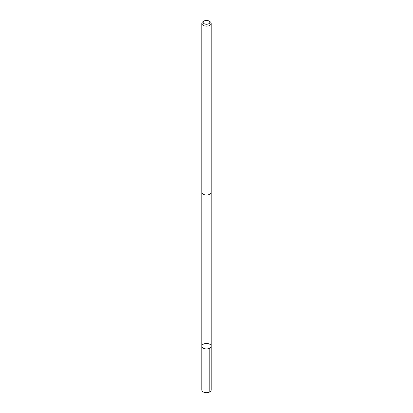 <?xml version="1.0" encoding="UTF-8"?>
<svg xmlns="http://www.w3.org/2000/svg" width="413" height="413" viewBox="0 0 413 413"><rect width="100%" height="100%" fill="white"/><g stroke="black" fill="none" stroke-linecap="round" stroke-linejoin="round"><path stroke-width="0.62" d="M208.782 348.582A4.703 2.715 180 0 1 201.797 346.213A4.703 2.715 180 0 1 206.5 343.497A4.703 2.715 180 0 1 211.203 346.213A4.703 2.715 180 0 1 208.782 348.582A4.703 2.715 180 0 1 201.797 346.213L201.797 389.975A4.703 2.715 0 0 0 208.782 392.35A4.703 2.715 0 0 0 211.203 389.975L211.203 346.213A4.703 2.715 180 0 1 208.782 348.582M204.136 20.975L203.175 21.528A4.703 2.715 0 0 0 201.797 23.448L201.797 192.313A4.703 2.715 0 0 0 206.5 195.029A4.703 2.715 0 0 0 211.203 192.313L211.203 23.448A4.703 2.715 0 0 0 209.825 21.528L208.864 20.975A3.345 1.931 0 0 0 204.874 20.65A3.345 1.931 0 0 0 204.136 20.975A3.345 1.931 0 0 0 204.136 23.701A3.345 1.931 0 0 0 208.864 23.701A3.345 1.931 0 0 0 208.864 20.975M201.797 23.448A4.703 2.715 0 0 0 206.5 26.158A4.703 2.715 0 0 0 211.203 23.448M209.825 348.133L209.825 391.896M201.802 192.422L201.797 346.213M211.198 192.422L211.203 346.213"/></g></svg>
